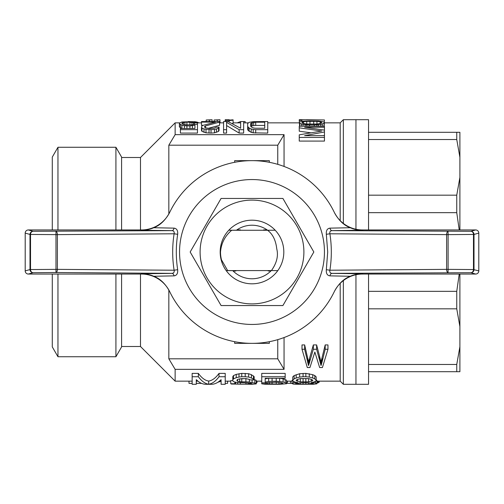 <?xml version="1.0" encoding="UTF-8"?>
<svg xmlns="http://www.w3.org/2000/svg" width="504" height="504" viewBox="0 0 504 504"><rect width="100%" height="100%" fill="white"/><g stroke="black" fill="none" stroke-linecap="round" stroke-linejoin="round"><path stroke-width="0.76" d="M229.207 230.259L231.733 230.265C225.004 235.929 221.262 243.174 220.5 252A31.5 31.5 0 0 0 221.489 259.831L227.651 270.585L235.381 270.61L226.611 270.642M277.402 270.623L271.423 270.585C276.746 263.075 278.523 255.843 276.759 248.875C275.789 240.282 272.727 234.077 267.574 230.265L274.774 230.24M236.439 230.215L229.213 230.252M267.567 230.215L264.159 230.208L267.542 230.202M271.196 270.667L268.563 270.661L271.209 270.654M232.804 270.667L235.45 270.673L232.823 270.686M236.527 230.145L239.942 230.152L236.502 230.164M267.479 230.152L264.039 230.145L267.454 230.133M271.127 270.736L268.493 270.724L271.146 270.717M232.867 270.736L235.526 270.743L232.886 270.749M236.622 230.082L240.061 230.089L236.597 230.101M267.385 230.089L263.92 230.076L267.359 230.07M271.064 270.799L268.418 270.793L271.083 270.78M231.733 230.265L267.574 230.265M227.651 270.585L271.423 270.585M232.936 270.799L235.601 270.805L232.949 270.818M232.999 270.862L235.677 270.875L233.018 270.881M233.062 270.932L235.752 270.938L233.081 270.95M233.132 270.994L235.828 271.001M270.868 270.994L268.191 270.988L270.887 270.982M270.932 270.932L268.267 270.925L270.95 270.913M271.001 270.868L268.342 270.856L271.02 270.85M267.29 230.019L263.8 230.013L267.265 230M267.196 229.956L263.674 229.95L267.17 229.937M267.101 229.887L263.548 229.881L267.076 229.874M236.905 229.881L240.433 229.893L236.88 229.9M236.811 229.95L240.307 229.956L236.786 229.969M236.716 230.013L240.181 230.026L236.691 230.032M324.45 252A72.45 72.45 0 0 1 215.775 314.742A72.45 72.45 0 0 1 215.775 189.258A72.45 72.45 0 0 1 324.45 252M169.772 212.203L169.602 212.556C165.394 220.273 160.108 225.332 153.752 227.732C150.135 229.314 145.99 230.139 141.315 230.202A4544.253 66.818 180 0 0 171.889 230.637C173.754 230.744 174.497 231.79 174.107 233.78L57.38 234.631A3.15 1.399 -90.4 0 0 55.982 231.481L55.982 272.519A3.15 1.399 -89.6 0 0 57.38 269.369L29.994 269.558A3.15 3.144 74.3 0 0 33.144 272.708A3.15 2.615 -91.3 0 1 30.524 269.558L30.524 234.442A3.15 2.615 -88.7 0 1 33.144 231.292L28.35 229.95L141.435 229.95A31.5 31.5 -64.2 0 0 169.785 212.178L169.602 212.556A91.35 91.35 0 0 1 334.398 212.556C338.587 220.261 343.867 225.319 350.249 227.732C353.808 229.314 357.96 230.133 362.685 230.202A4544.253 66.818 180 0 1 332.111 230.637C330.246 230.738 329.509 231.79 329.893 233.78L326.327 234.297C326.038 230.511 327.254 228.457 329.981 228.136L350.249 227.732M28.35 274.05L33.144 272.708L55.982 272.519L171.889 273.363C173.754 273.262 174.491 272.21 174.107 270.22L57.38 269.369L57.38 234.631L29.994 234.442L29.994 269.558L25.2 270.9A3.156 3.15 -15.7 0 0 28.35 274.05L141.435 274.05A31.5 31.5 -115.6 0 1 169.785 291.822L169.602 291.444C165.413 283.739 160.133 278.68 153.752 276.268C150.186 274.686 146.04 273.867 141.315 273.798A4544.253 66.818 -0 0 1 171.889 273.363A3.15 2.18 -90.8 0 1 174.019 275.864L153.752 276.268M329.981 228.136A3.15 2.18 89.2 0 0 332.111 230.637L470.856 231.292A3.15 2.615 88.7 0 1 473.476 234.442L448.1 234.631L448.018 231.481A3.15 1.399 90.4 0 0 446.62 234.631L446.62 269.369L329.893 270.22C329.503 272.21 330.246 273.256 332.111 273.363A4544.253 66.818 0 0 1 362.685 273.798C357.96 273.867 353.814 274.686 350.249 276.268C343.892 278.668 338.606 283.727 334.398 291.444L334.215 291.822A31.5 31.5 115.8 0 1 362.565 274.05L475.65 274.05A3.156 3.15 15.7 0 0 478.8 270.9L473.476 269.558A3.15 2.615 91.3 0 1 470.856 272.708L475.65 274.05M334.398 212.556L334.215 212.178A31.5 31.5 64.4 0 0 362.565 229.95L475.65 229.95A3.156 3.15 164.3 0 1 478.8 233.1L478.8 270.9M350.249 276.268L329.981 275.864C327.247 275.531 326.031 273.477 326.327 269.703L329.893 270.22C331.789 258.073 331.789 245.927 329.893 233.78L448.1 234.631L448.1 269.369L446.62 269.369A3.15 1.399 89.6 0 0 448.018 272.519L448.1 269.369L473.476 269.558L473.476 234.442L474.006 234.442A3.15 3.144 -105.7 0 0 470.856 231.292L475.65 229.95M478.8 233.1L474.006 234.442L474.006 269.558A3.15 3.144 -74.3 0 1 470.856 272.708L332.111 273.363A3.15 2.18 -89.2 0 0 329.981 275.864M326.327 269.703L327.701 252L326.327 234.297M153.752 227.732L174.019 228.136C176.753 228.469 177.969 230.523 177.673 234.297C175.846 246.109 175.846 257.909 177.673 269.703C177.962 273.489 176.746 275.543 174.019 275.864M334.398 291.444A91.35 91.35 0 0 1 169.602 291.444M25.2 270.9L25.2 233.1L29.994 234.442A3.15 3.144 105.7 0 1 33.144 231.292L171.889 230.637A3.15 2.18 90.8 0 0 174.019 228.136M169.785 212.178L169.602 212.556M25.2 233.1A3.156 3.15 -164.3 0 1 28.35 229.95M177.673 234.297L174.107 233.78C172.211 245.927 172.211 258.073 174.107 270.22L177.673 269.703M232.741 270.604A26.775 26.775 0 0 0 271.259 270.604M267.637 230.265A26.775 26.775 0 0 0 236.363 230.265M252 283.815A31.815 31.815 0 0 0 279.55 236.093A31.815 31.815 0 0 0 224.45 236.093A31.815 31.815 0 0 0 252 283.815M252 200.101A51.899 51.899 0 0 0 207.056 277.95A51.899 51.899 0 0 0 296.944 277.95A51.899 51.899 0 0 0 252 200.101M252 198.45L282.914 198.45L313.834 252L282.914 305.55L221.086 305.55L190.166 252L221.086 198.45L252 198.45M269.325 162.307L269.325 160.65L234.675 160.65L234.675 162.307M269.325 341.693L269.325 343.35L234.675 343.35L234.675 341.693M121.59 157.5L140.484 157.5L175.134 122.85L175.134 134.656L284.054 134.656L277.754 145.196L168.834 145.196L168.834 213.992M168.834 290.008L168.834 358.804L277.754 358.804L284.054 369.344L284.054 337.541M277.754 339.646L277.754 358.804M277.754 145.196L277.754 164.354M324.45 122.85L340.2 122.85L340.2 220.632M340.2 283.368L340.2 381.15L343.35 384.3L343.35 280.589M140.484 274.05L140.484 346.5L175.134 381.15L175.134 369.344L284.054 369.344M284.054 134.656L284.054 166.459M293.441 381.27L293.441 382.964L292.062 383.55L292.062 380.381L292.755 380.104M294.128 375.575L294.128 378.863L292.755 380.161L292.755 376.904L294.128 375.575L299.647 373.722L305.846 373.388L312.738 374.686L314.805 375.575L316.178 376.904L316.178 380.848L312.738 382.53L315.491 382.964L316.871 383.821L313.425 384.25L298.954 384.294L293.441 384.136L292.062 383.55M316.178 380.104L316.871 380.381L316.871 383.55M285.176 376.734L261.746 376.734L261.746 373.388L285.176 373.388L285.176 378.296L265.192 378.296L265.192 378.825L268.386 378.296M279.909 378.296L283.109 378.825L286.549 380.161L286.549 383.739L279.663 384.294L265.192 384.25L261.746 383.821L281.037 384.086L283.109 383.645L282.416 383.09L276.217 382.202L276.217 384.218M254.167 379.638L256.234 380.274L256.234 383.897L252.101 384.269L231.424 384.029L230.738 383.739L230.738 380.57L232.804 380.57M233.491 375.575L233.491 378.863L232.804 379.915L232.804 376.652L233.491 375.575L236.25 374.371L241.762 373.388L248.655 373.722L251.408 374.686L254.167 376.652L254.167 379.915L250.028 379.915L249.341 379.405L249.341 382.032L256.234 383.443M241.511 378.617L246.588 378.68M198.349 373.388L198.349 376.734L192.15 376.734L192.15 373.388L198.349 373.388C201.694 377.994 205.141 380.551 208.688 381.062C212.234 380.551 215.681 377.994 219.026 373.388L225.225 373.388L225.225 384.3L221.092 384.3L221.092 379.663L221.092 381.15L219.416 381.15M221.092 379.663C217.93 382.738 214.717 384.287 211.441 384.3L205.928 384.3C202.658 384.287 199.445 382.738 196.283 379.663L196.283 381.15L197.959 381.15M225.08 121.552L225.225 119.7L229.162 119.7L229.162 120.11L233.1 119.82L233.1 123.323L232.615 123.373M302.003 344.925L304.649 344.925L308.555 361.859L313.343 344.925L316.619 344.925L321.029 361.859L325.187 344.925L327.959 344.925L327.959 349.259L322.415 367.536L319.643 367.536L314.855 352.057L309.941 367.536L307.295 367.536L302.003 349.259L302.003 344.925M248.17 130.492L251.181 132.338L253.191 132.835L267.75 133.088L267.75 121.552L253.191 121.653L249.178 122.333L247.672 123.556L247.672 129.446L248.17 130.492L248.17 127.147L247.672 126.132M240.641 124.746L240.641 128.249L228.091 121.552L223.568 121.552L223.568 129.679L226.586 129.679L226.586 133.088L223.568 133.088L223.568 129.679M226.586 125.553L239.135 133.088L243.653 133.088L243.653 129.679L239.135 129.679L226.586 122.333L226.586 129.679M203.207 125.307L201.48 125.307L201.48 121.552L219.555 121.552L219.555 125.307L208.158 128.35M205.5 127.796L205.5 125.937L204.492 126.731L205.5 127.796L209.513 128.476L214.03 128.249L216.544 127.147L219.051 127.147L219.051 130.492L218.553 131.387L214.534 132.835L211.018 133.088L211.018 129.679L203.994 128.948L201.984 128.022L201.48 127.147L201.984 125.937L202.986 125.376L215.536 122.094L201.48 122.094M201.48 127.147L201.48 130.492L201.984 131.387L205.997 132.835L211.018 133.088M180.394 129.679L180.394 133.088L197.467 133.088L197.467 129.679L180.394 129.679L180.394 128.476L194.953 128.476L194.953 125.194L189.932 125.937L184.414 125.748L181.9 125.194L179.393 123.707L179.393 123.121L181.9 121.981L192.446 121.653L194.953 121.981L197.467 122.982L186.921 122.094L183.412 122.459L181.9 123.26L182.404 124.016L184.918 124.841L191.942 124.841L191.942 122.214M181.887 128.476L179.393 126.958L179.393 123.707M214.068 121.552L214.068 120.009L219.977 119.769L219.977 122.926L219.555 122.951M310.773 132.798L299.25 131.197L299.25 126.195L324.45 126.195L324.45 127.266L304.611 127.266L324.45 130.114L324.45 135.456L323.278 135.664M299.25 137.422L299.25 141.076L324.45 141.076L324.45 137.422L299.25 137.422L299.25 134.826L321.766 131.021L299.25 127.833M299.578 126.195L299.25 120.406L301.934 120.406L301.934 121.376M299.786 126.195L299.786 123.253L299.25 122.548L299.786 121.924L303.005 121.212L309.437 120.91L318.553 121.055L323.914 121.924L324.45 122.548L324.122 126.195M301.934 120.406L301.934 119.7L299.25 119.7L299.25 120.406M323.914 126.195L324.45 119.965L301.934 119.719M306.432 119.7L324.45 119.965M249.178 131.387L249.178 128.022L248.17 127.147M251.181 132.338L251.181 128.948L249.178 128.022M253.191 132.835L253.191 129.427L251.181 128.948M255.698 133.088L255.698 129.679L253.191 129.427M255.698 129.679L267.75 129.679M255.704 128.249L264.739 128.249L264.739 122.214L255.704 122.214L251.181 122.982L250.683 123.556L250.683 126.132L251.181 126.939L253.695 128.022L255.704 128.249M250.683 126.132L250.683 123.556M255.704 122.214L255.704 125.427L252.189 125.805L250.923 126.51M251.181 126.214L251.181 122.982M252.189 125.805L252.189 122.585M253.695 125.553L253.695 122.333M255.704 125.427L264.739 125.427L264.739 128.249M239.135 133.088L239.135 129.679M240.641 128.249L240.641 121.552L243.653 121.552L243.653 129.679M204.492 127.147L204.492 126.731M201.984 131.387L201.984 128.022M203.994 132.338L203.994 128.948M205.997 132.835L205.997 129.427M209.015 133.088L209.015 129.679M214.534 132.835L214.534 129.427L211.018 129.679M216.544 132.338L216.544 128.948L214.534 129.427M218.553 131.387L218.553 128.022L216.544 128.948M219.051 127.147L218.553 128.022M219.555 122.094L205.5 125.937M182.404 124.016L182.404 122.85M183.412 124.501L183.412 122.459M184.918 124.841L184.918 122.214M186.921 125.017L186.921 122.094M189.932 125.017L189.932 122.094M193.448 124.463L193.448 122.459M194.456 124.337L194.456 122.982M191.942 124.841L193.952 124.337L197.467 124.337L197.467 122.982M180.394 127.777L180.394 124.501M181.9 128.476L181.9 125.194M184.414 128.476L184.414 125.748M186.921 128.476L186.921 125.937M189.932 128.476L189.932 125.937M192.446 128.476L192.446 125.748M194.953 125.194L194.953 128.476M197.467 124.337L197.467 129.679M214.068 120.009L217.35 120.009L217.35 121.552M219.977 119.769L217.35 120.009M206.193 121.552L206.193 120.009L209.475 120.009L209.475 121.552M212.524 121.552L212.102 121.552L212.102 119.769L209.475 120.009M206.193 120.009L212.102 119.769M324.45 130.114L324.45 127.266M324.45 131.972L304.611 135.664L324.45 135.664L324.45 137.422M316.947 126.195L316.947 124.759L314.263 124.904L314.263 126.195M318.553 126.195L318.553 124.608L316.947 124.759M320.695 126.195L320.695 124.318L318.553 124.608M322.308 126.195L322.308 123.902L320.695 124.318M323.914 123.253L322.308 123.902M301.392 126.195L301.392 123.902L299.786 123.253M303.005 126.195L303.005 124.318L301.392 123.902M305.147 126.195L305.147 124.608L303.005 124.318M306.753 126.195L306.753 124.759L305.147 124.608M309.437 126.195L309.437 124.904L306.753 124.759M309.437 124.904L314.263 124.904M306.753 124.041L316.947 124.041L320.16 123.505L321.766 122.548L320.16 121.735L316.947 121.376L306.753 121.376L303.54 121.735L301.934 122.548L303.54 123.505L306.753 124.041L306.753 121.376M302.469 123.127L302.469 122.018M303.54 123.505L303.54 121.735M309.973 124.179L309.973 121.294M313.727 124.179L313.727 121.294M316.947 124.041L316.947 121.376M320.16 123.505L320.16 121.735M321.231 123.127L321.231 122.018M189 381.15L189 383.361L192.15 383.361M196.283 383.361L201.556 383.361M227.588 381.15L227.588 383.361L225.225 383.361M217.879 382.259L221.092 381.213M256.99 381.15L256.99 382.637L256.53 382.927L256.53 381.15M260.663 381.15L261.746 381.478M290.524 381.15L290.524 383.361L292.062 383.361M287.305 381.15L287.305 383.305L290.524 383.361M286.549 383.254L287.305 383.305M319.46 381.15L319 382.404L319 381.15M318.547 381.15L318.547 382.637L319 382.404M317.627 381.15L317.627 382.927L318.547 382.637M316.871 383.034L317.627 382.927M253.191 121.653L267.75 121.552M245.158 122.85L245.158 121.552L240.641 121.552L237.182 122.85M220.059 122.85L219.977 122.315M220.557 122.85L220.059 122.333M188.427 121.552L193.952 121.848M195.962 122.296L195.962 121.867L193.952 121.653M197.965 122.85L197.965 122.333L195.962 121.867M198.469 122.85L197.965 122.333M225.225 120.639L229.162 120.639L229.162 121.924M233.1 120.16L229.162 120.639M343.35 223.411L343.35 119.7L355.95 119.7L355.95 229.244L355.95 119.7L368.55 119.7L368.55 229.95M343.35 384.3L355.95 384.3L355.95 274.756L355.95 384.3L368.55 384.3L368.55 274.05M254.854 379.777L254.854 382.964M252.101 379.915L252.101 382.372M245.895 378.643L245.895 381.849L249.341 382.032M241.762 378.643L241.762 381.849L245.895 381.849M249.341 379.405L245.895 378.586L239.696 378.863L239.696 381.667L241.762 381.849M239.696 378.863L237.63 379.405L237.63 381.27L239.696 381.667M237.63 379.405L236.937 380.161L237.63 381.27M236.937 380.161L236.937 380.627M253.474 375.858L253.474 379.14L254.167 379.915M251.408 374.686L251.408 378L253.474 379.14M248.655 373.722L248.655 377.061L251.408 378M245.209 373.388L245.209 376.734L248.655 377.061M241.762 373.388L241.762 376.734L245.209 376.734M239.003 373.722L239.003 377.061L241.762 376.734M236.25 374.371L236.25 377.691L239.003 377.061M233.491 378.863L236.25 377.691M232.804 379.915L232.804 380.848L233.491 381.667L236.25 382.372L245.895 382.826L245.895 384.18L252.101 383.821L250.721 383.216L245.895 382.826M250.721 383.216L250.721 384.029M248.655 382.964L248.655 384.136M240.383 382.75L240.383 384.18L245.895 384.18M237.63 382.53L237.63 384.136L240.383 384.18M235.563 382.202L235.563 383.966L237.63 384.136M234.87 382.032L234.87 383.739L235.563 383.966M230.738 383.739L234.87 383.739M192.15 376.734L192.15 384.3L196.283 384.3L196.283 379.663M219.026 373.388L219.026 376.734L225.225 376.734M208.688 381.062L208.688 384.218C212.234 383.714 215.681 381.219 219.026 376.734M198.349 376.734C201.694 381.219 205.141 383.714 208.688 384.218M315.491 381.27L315.491 382.964M312.738 382.202L311.359 382.372L312.738 382.53M314.805 375.575L314.805 378.863L316.178 380.161M312.738 374.686L312.738 378L314.805 378.863M309.292 373.722L309.292 377.061L312.738 378M305.846 373.388L305.846 376.734L309.292 377.061M303.087 373.388L303.087 376.734L305.846 376.734M299.647 373.722L299.647 377.061L303.087 376.734M296.201 374.686L296.201 378L299.647 377.061M294.128 378.863L296.201 378M292.755 380.161L292.755 380.848L294.128 381.667L296.201 382.53L297.574 382.372L296.201 382.202M293.441 382.964L296.201 382.53M308.599 378.586L300.334 378.586L297.574 379.405L296.201 380.161L296.201 380.627L300.334 381.849L308.599 381.849L312.738 380.627L312.738 380.161L311.359 379.405L308.599 378.586M305.846 382.681L300.334 382.826L295.508 383.55L300.334 384.18L311.359 384.086L313.425 383.55L308.599 382.826L305.846 382.681L305.846 384.218M300.334 382.826L300.334 384.18M297.574 383.09L297.574 384.086M303.087 382.681L303.087 384.218M311.359 383.09L311.359 384.086M308.599 382.826L308.599 384.18M312.738 380.161L312.738 380.627M311.359 379.405L311.359 381.27M300.22 378.617L308.713 378.617M308.599 378.643L308.599 381.849M305.846 378.825L305.846 382.032M303.087 378.825L303.087 382.032M300.334 378.643L300.334 381.849M297.574 379.405L297.574 381.27M296.201 380.161L296.201 380.627M285.176 379.487L285.176 382.681L286.549 383.336M283.109 378.825L283.109 382.032L285.176 382.681M279.663 378.296L279.663 381.471L283.109 382.032M276.217 378.296L276.217 381.27L279.663 381.471M272.084 378.296L272.084 381.27L276.217 381.27M268.638 378.296L268.638 381.471L272.084 381.27M265.192 378.296L265.192 382.032L268.638 381.471M261.746 376.734L261.746 382.826L266.572 382.826M276.217 382.202L266.566 382.826M282.416 383.09L282.416 383.897M281.037 382.681L281.037 384.086M278.97 382.372L278.97 384.18M272.084 382.202L272.084 384.218M269.325 382.372L269.325 384.18M267.259 382.719L267.259 384.086M265.879 382.826L265.879 383.821M261.746 382.826L261.746 383.821M168.834 145.196L175.134 134.656M175.134 369.344L168.834 358.804M302.003 349.259L304.649 349.259L308.555 365.545L313.343 349.259L316.619 349.259L321.029 365.545L322.037 362.08L322.037 358.268M321.533 364.008L321.533 360.266M304.649 349.259L304.649 344.925M307.673 362.389L307.673 358.596M308.051 364.008L308.051 360.266M308.555 365.545L308.555 361.859M309.185 363.611L309.185 359.856M309.563 362.596L309.563 358.81M313.343 349.259L313.343 344.925M316.619 349.259L316.619 344.925M319.517 359.699L319.517 355.805M320.399 362.905L320.399 359.125M321.029 365.545L321.029 361.859M322.037 362.08L325.187 349.259L325.187 344.925M325.187 349.259L327.959 349.259M140.484 157.5L140.484 229.95M121.59 229.95L121.59 157.084L115.92 147.269L57.96 147.269L52.29 157.084L52.29 229.95M52.29 274.05L52.29 346.916L57.96 356.738L57.96 274.05M121.59 274.05L121.59 346.916L115.92 356.738L57.96 356.738M115.92 147.269L115.92 229.95M115.92 274.05L115.92 356.738M57.96 147.269L57.96 229.95M368.55 139.539L456.75 139.539L456.75 132.3L368.55 132.3M368.55 212.657L456.75 212.657L456.75 195.18L368.55 195.18M368.55 308.82L456.75 308.82L456.75 291.344L368.55 291.344M368.55 371.7L456.75 371.7L456.75 364.461L368.55 364.461M456.75 139.539L459.9 157.292L459.9 132.3L456.75 132.3M459.9 157.292L459.9 177.427L456.75 195.18M459.9 229.95L459.9 177.427M456.75 308.82L459.9 326.573L459.9 274.05M459.9 326.573L459.9 346.708L456.75 364.461M456.75 371.7L459.9 371.7L459.9 346.708M456.75 212.657L459.226 229.95M459.226 274.05L456.75 291.344M175.134 381.15L192.15 381.15M225.225 381.15L230.738 381.15M256.234 381.15L261.746 381.15M286.549 381.15L292.062 381.15M316.871 381.15L340.2 381.15M175.134 122.85L179.789 122.85M197.222 122.85L201.48 122.85M219.977 122.85L223.568 122.85M233.1 122.85L240.641 122.85M243.653 122.85L248.17 122.85M267.75 122.85L299.25 122.85M340.2 122.85L343.35 119.7M140.484 346.5L121.59 346.5"/></g></svg>
